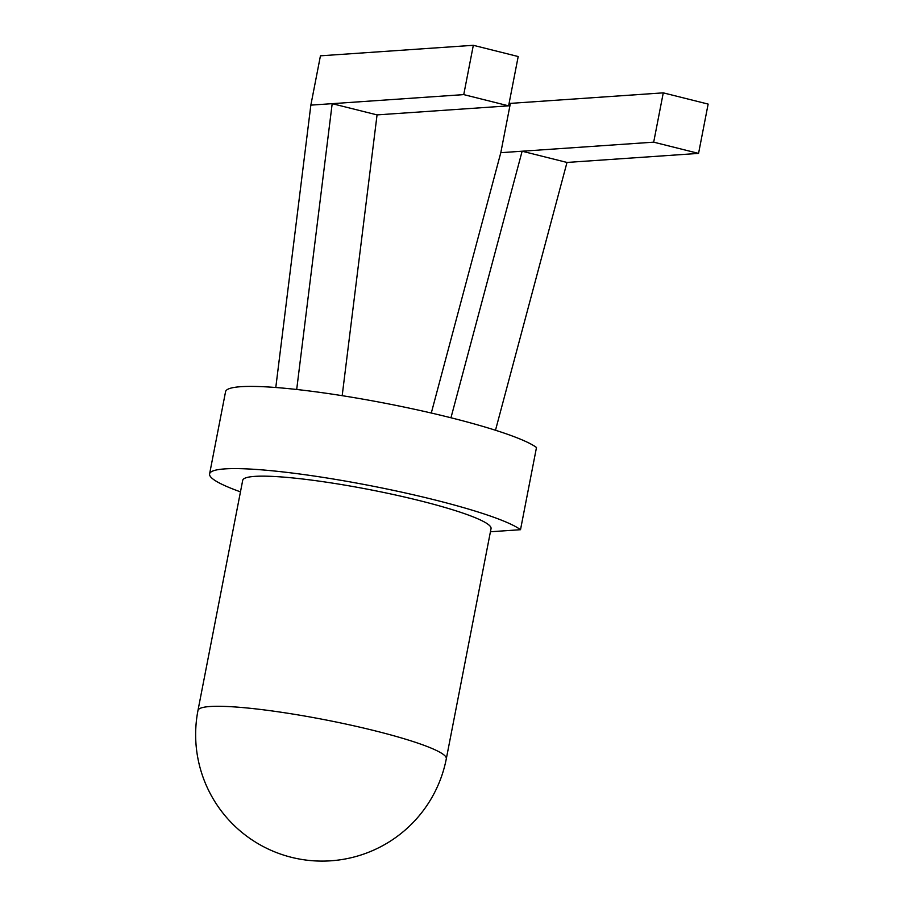 <?xml version="1.0" encoding="UTF-8"?>
<svg xmlns="http://www.w3.org/2000/svg" width="906" height="906" viewBox="0 0 906 906"><rect width="100%" height="100%" fill="white"/><g stroke="black" fill="none" stroke-linecap="round" stroke-linejoin="round"><path stroke-width="1.36" d="M490.429 531.765L520.508 529.704A160.226 19.117 -169 0 0 384.676 488.538A160.226 19.117 -169 0 0 224.79 468.9A160.226 19.117 -169 0 0 209.592 473.895A160.226 19.117 -169 0 0 240.464 491.856M520.508 529.704L536.488 447.507A160.226 19.117 -169 0 0 400.656 406.341A160.226 19.117 -169 0 0 240.769 386.703A160.226 19.117 -169 0 0 225.56 391.709L209.592 473.895M491.041 528.606A126.5 15.096 -169 0 0 395.616 495.016A126.5 15.096 -169 0 0 254.699 476.386A126.5 15.096 -169 0 0 242.706 480.339L197.972 710.463A126.5 15.096 11 0 1 325.016 719.783A126.5 15.096 11 0 1 446.318 758.741L491.041 528.606M698.56 153.397L653.69 142.163L663.271 92.854L708.141 104.088L698.56 153.397L566.997 162.446L495.491 430.259M663.271 92.854L510.384 103.375L500.803 152.684L431.29 413.034M566.997 162.446L522.128 151.223L450.962 417.768M653.69 142.163L500.803 152.684M473.328 45.3L518.198 56.534L508.606 105.843L463.747 94.609L473.328 45.3L320.441 55.821L310.849 105.13L275.786 387.508M508.606 105.843L377.055 114.892L332.185 103.669L296.692 389.489M463.747 94.609L310.849 105.13M377.055 114.892L342.185 395.684M197.972 710.463A126.5 126.5 0 0 0 291.415 857.314A126.5 126.5 0 0 0 446.318 758.741"/></g></svg>
